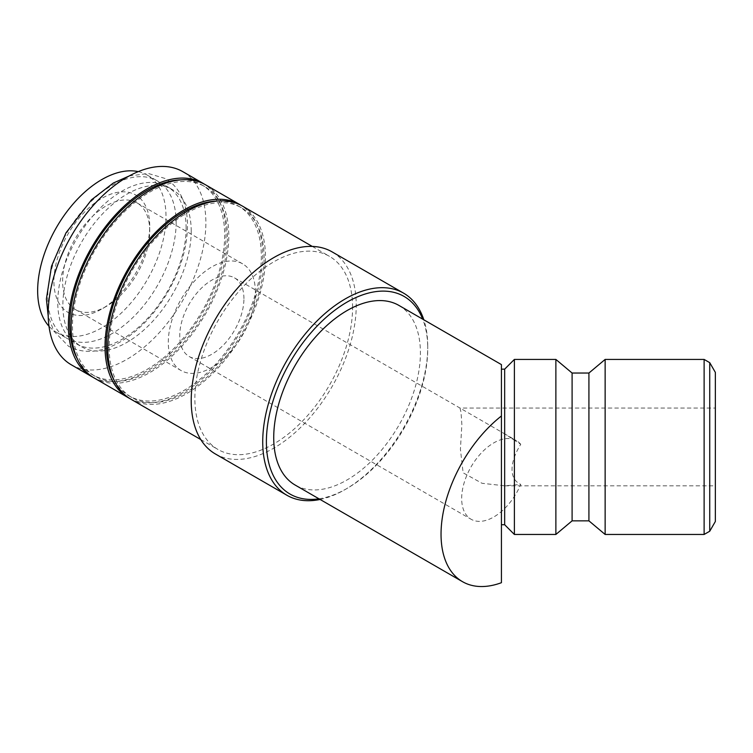 <?xml version="1.0" encoding="UTF-8"?>
<svg xmlns="http://www.w3.org/2000/svg" width="753" height="753" viewBox="0 0 753 753"><rect width="100%" height="100%" fill="white"/><g stroke="black" fill="none" stroke-linecap="round" stroke-linejoin="round"><path stroke-width="0.56" stroke-dasharray="3.77 2.82" d="M176.146 222.474A90.755 52.399 -60 0 1 136.528 313.803A90.755 52.399 -60 0 1 66.593 338.125A90.755 52.399 -60 0 1 47.787 296.578A90.755 52.399 -60 0 1 87.404 205.24A90.755 52.399 -60 0 1 157.349 180.927A90.755 52.399 -60 0 1 176.146 222.474M71.29 364.791A111.5 64.372 120 0 0 157.208 334.916A111.5 64.372 120 0 0 205.88 222.7A111.5 64.372 120 0 0 182.791 171.656M92.845 377.197A111.5 64.372 120 0 0 178.273 345.608A111.5 64.372 120 0 0 226.051 234.343A111.5 64.372 120 0 0 204.317 184.127M320.1 499.455A116.687 67.375 120 0 0 345.241 489.478A116.687 67.375 120 0 0 427.751 346.559L427.751 348.677A114.098 65.878 120 0 0 422.697 319.15M427.751 346.559A116.687 67.375 120 0 0 423.826 319.799M215.377 453.965A116.687 67.375 120 0 0 305.304 422.706A116.687 67.375 120 0 0 356.235 305.276A116.687 67.375 120 0 0 332.073 251.86M130.881 399.194A111.5 64.372 120 0 0 216.798 369.318A111.5 64.372 120 0 0 265.47 257.112A111.5 64.372 120 0 0 242.381 206.068M352.573 307.393A111.5 64.372 120 0 0 329.475 256.349A111.5 64.372 120 0 0 243.548 286.225A111.5 64.372 120 0 0 194.876 398.431A111.5 64.372 120 0 0 217.975 449.475A111.5 64.372 120 0 0 303.901 419.6A111.5 64.372 120 0 0 352.573 307.393M114.032 380.067A109.562 63.252 120 0 0 129.102 395.918A109.562 63.252 120 0 0 213.523 366.57A109.562 63.252 120 0 0 261.347 256.312A109.562 63.252 120 0 0 238.654 206.162A109.562 63.252 120 0 0 217.391 201.042M264.096 257.903A109.562 63.252 120 0 0 241.412 207.743A109.562 63.252 120 0 0 156.982 237.101A109.562 63.252 120 0 0 109.157 347.359A109.562 63.252 120 0 0 131.85 397.509A109.562 63.252 120 0 0 216.28 368.161A109.562 63.252 120 0 0 264.096 257.903M94.21 378.025A111.5 64.372 120 0 0 180.127 348.15A111.5 64.372 120 0 0 228.799 235.934A111.5 64.372 120 0 0 205.71 184.89M129.516 398.365A111.5 64.372 120 0 0 214.944 366.777A111.5 64.372 120 0 0 262.722 255.521A111.5 64.372 120 0 0 240.988 205.296M77.361 358.889A109.562 63.252 120 0 0 92.431 374.749A109.562 63.252 120 0 0 176.851 345.401A109.562 63.252 120 0 0 224.676 235.143A109.562 63.252 120 0 0 201.983 184.984A109.562 63.252 120 0 0 180.72 179.873M227.425 236.734A109.562 63.252 120 0 0 204.741 186.575A109.562 63.252 120 0 0 120.311 215.923A109.562 63.252 120 0 0 72.486 326.181A109.562 63.252 120 0 0 95.179 376.34A109.562 63.252 120 0 0 179.6 346.982A109.562 63.252 120 0 0 227.425 236.734M514.384 359.426L514.384 534.461M504.661 369.149L504.661 524.737M555.874 359.426L555.874 534.461M572.101 373.036L572.101 520.85M588.921 373.036L588.921 520.85M605.139 359.426L605.139 534.461M715.35 372.387L715.35 521.49M501.423 491.86L501.423 369.149L501.423 491.86M186.113 228.225A90.755 52.399 120 0 0 167.317 186.678A90.755 52.399 120 0 0 97.382 210.991A90.755 52.399 120 0 0 57.765 302.329A90.755 52.399 120 0 0 76.561 343.876A90.755 52.399 120 0 0 146.496 319.564A90.755 52.399 120 0 0 186.113 228.225M191.215 231.171A90.755 52.399 120 0 0 172.418 189.624A90.755 52.399 120 0 0 102.474 213.937A90.755 52.399 120 0 0 62.866 305.276A90.755 52.399 120 0 0 81.663 346.822A90.755 52.399 120 0 0 151.598 322.51A90.755 52.399 120 0 0 191.215 231.171M398.93 305.426A103.726 59.882 -60 0 1 420.409 352.912A103.726 59.882 -60 0 1 375.135 457.297A103.726 59.882 -60 0 1 295.204 485.083M501.423 364.603L501.423 582.7M243.925 298.659A45.378 26.204 120 0 0 234.531 277.885A45.378 26.204 120 0 0 199.564 290.046A45.378 26.204 120 0 0 179.751 335.706A45.378 26.204 120 0 0 189.154 356.48A45.378 26.204 120 0 0 224.121 344.328A45.378 26.204 120 0 0 243.925 298.659M520.747 444.326A45.378 26.204 120 0 0 516.445 440.646A45.378 26.204 120 0 0 481.478 452.807A45.378 26.204 120 0 0 461.674 498.477A45.378 26.204 120 0 0 471.067 519.25A45.378 26.204 120 0 0 520.747 484.405C515.033 481.835 512.125 476.837 512.021 469.401C512.125 461.843 515.033 453.485 520.747 444.326L503.955 433.436L459.979 408.051L461.034 412.39L461.871 424.485L460.412 449.325L463.123 472.818L482.024 483.285L504.887 485.836L520.747 484.405M149.725 231.039A61.586 35.56 120 0 0 136.971 202.849A61.586 35.56 120 0 0 89.513 219.349A61.586 35.56 120 0 0 62.631 281.321A61.586 35.56 120 0 0 75.385 309.521A61.586 35.56 120 0 0 106.182 306.462A61.586 35.56 120 0 0 149.725 231.039L149.725 226.013A67.742 39.109 120 0 0 101.824 198.35A67.742 39.109 120 0 0 53.924 281.321A67.742 39.109 120 0 0 101.824 308.984A67.742 39.109 120 0 0 149.725 226.013M255.389 292.042A61.586 35.56 120 0 0 242.635 263.851A61.586 35.56 120 0 0 195.178 280.351A61.586 35.56 120 0 0 168.296 342.323A61.586 35.56 120 0 0 181.049 370.523A61.586 35.56 120 0 0 228.507 354.023A61.586 35.56 120 0 0 255.389 292.042M715.35 469.401L715.35 408.051L715.35 469.401M138.26 171.628A90.755 52.399 -60 0 1 147.202 175.073A90.755 52.399 -60 0 1 165.999 216.619A90.755 52.399 -60 0 1 126.382 307.949A90.755 52.399 -60 0 1 56.447 332.271A90.755 52.399 -60 0 1 48.992 326.237M318.971 498.806A114.098 65.878 120 0 0 347.067 488.415A114.098 65.878 120 0 0 427.751 348.677M704.121 359.426L704.121 534.461M709.74 362.664L709.74 531.223M129.187 175.976L148.341 173.491L165.359 178.555C171.439 182.104 176.324 187.121 180.005 193.606C185.012 202.585 187.516 213.315 187.506 225.787C187.215 247.445 180.682 269.499 167.928 291.938C154.911 314.095 139.145 330.699 120.612 341.749C101.288 352.818 83.931 354.324 68.542 346.248L53.896 331.198L48.22 316.204M312.279 246.419L329.475 256.349M238.654 206.162L241.412 207.743M201.983 184.984L204.741 186.575M167.317 186.678L172.418 189.624M234.531 277.885L459.989 408.051L715.35 408.051M503.955 433.436L516.445 440.646M136.971 202.849L242.635 263.851M147.202 175.073L157.349 180.927M56.447 332.271L66.593 338.125M504.887 485.836L715.35 485.836M106.182 306.462L101.824 308.984M75.385 309.521L181.049 370.523M189.154 356.48L471.067 519.25M76.561 343.876L81.663 346.822M92.431 374.749L95.179 376.34M129.102 395.918L131.85 397.509M200.778 439.545L217.975 449.475M347.067 488.415L345.241 489.478"/><path stroke-width="1.13" d="M204.317 184.127A111.5 64.372 120 0 0 202.962 183.299L182.791 171.656A111.5 64.372 120 0 0 96.864 201.531A111.5 64.372 120 0 0 48.192 313.747A111.5 64.372 120 0 0 71.29 364.791L91.452 376.434A111.5 64.372 120 0 0 92.845 377.197M202.962 183.299A111.5 64.372 120 0 0 117.035 213.174A111.5 64.372 120 0 0 68.363 325.39A111.5 64.372 120 0 0 91.452 376.434M423.826 319.799A116.687 67.375 120 0 0 403.58 293.143A116.687 67.375 120 0 0 313.662 324.402A116.687 67.375 120 0 0 262.722 441.832A116.687 67.375 120 0 0 286.893 495.258A116.687 67.375 120 0 0 320.1 499.455M422.697 319.15A114.098 65.878 120 0 0 332.798 311.808A114.098 65.878 120 0 0 266.393 441.832A114.098 65.878 120 0 0 318.971 498.806M403.58 293.143L332.073 251.86A116.687 67.375 120 0 0 242.146 283.119A116.687 67.375 120 0 0 191.215 400.549A116.687 67.375 120 0 0 215.377 453.965L286.893 495.258M312.279 246.419L242.381 206.068A111.5 64.372 120 0 0 156.455 235.934A111.5 64.372 120 0 0 107.783 348.15A111.5 64.372 120 0 0 130.881 399.194L200.778 439.545M217.391 201.042A109.562 63.252 120 0 0 106.408 345.768A109.562 63.252 120 0 0 114.032 380.067M240.988 205.296A111.5 64.372 120 0 0 239.633 204.477L205.71 184.89A111.5 64.372 120 0 0 119.783 214.765A111.5 64.372 120 0 0 71.111 326.981A111.5 64.372 120 0 0 94.21 378.025L128.132 397.603A111.5 64.372 120 0 0 129.516 398.365M239.633 204.477A111.5 64.372 120 0 0 153.706 234.352A111.5 64.372 120 0 0 105.034 346.559A111.5 64.372 120 0 0 128.132 397.603M180.72 179.873A109.562 63.252 120 0 0 69.737 324.59A109.562 63.252 120 0 0 77.361 358.889M572.101 520.85L572.101 373.036L588.921 373.036L588.921 520.85L572.101 520.85L555.874 534.461L514.384 534.461L514.384 359.426L504.661 369.149L501.423 369.149M501.423 524.737L504.661 524.737L504.661 369.149M555.874 534.461L555.874 359.426L514.384 359.426M709.74 531.223L709.74 362.664L715.35 372.387L715.35 521.49L709.74 531.223L704.121 534.461L605.139 534.461L605.139 359.426L588.921 373.036M462.521 581.683L295.204 485.083A103.726 59.882 -60 0 1 273.725 437.606A103.726 59.882 -60 0 1 318.999 333.221A103.726 59.882 -60 0 1 398.93 305.426L501.423 364.603L501.423 415.985A103.726 59.882 120 0 0 441.042 534.197A103.726 59.882 120 0 0 462.521 581.683A103.726 59.882 120 0 0 501.423 582.7L501.423 415.985M48.992 326.237A90.755 52.399 -60 0 1 37.65 290.714A90.755 52.399 -60 0 1 71.987 205.287A90.755 52.399 -60 0 1 138.26 171.628M704.121 534.461L704.121 359.426L605.139 359.426M48.22 316.204L46.404 299.016L51.505 266.233L65.982 232.865L91.518 199.79L113.289 183.054L129.187 175.976M572.101 373.036L555.874 359.426M704.121 359.426L709.74 362.664M588.921 520.85L605.139 534.461M504.661 524.737L514.384 534.461"/></g></svg>
